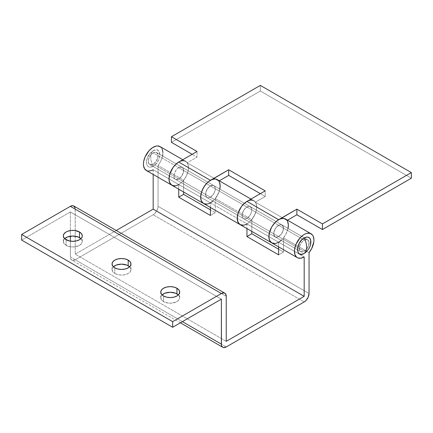 <?xml version="1.0" encoding="UTF-8"?>
<svg xmlns="http://www.w3.org/2000/svg" width="433" height="433" viewBox="0 0 433 433"><rect width="100%" height="100%" fill="white"/><g stroke="black" fill="none" stroke-linecap="round" stroke-linejoin="round"><path stroke-width="0.32" stroke-dasharray="2.17 1.62" d="M304.183 240.082L153.174 152.898A6.89 3.978 120 0 0 148.676 158.965A6.89 3.978 120 0 0 149.731 164.486A6.89 3.978 120 0 0 153.174 164.145L304.183 251.329A6.89 3.978 -60 0 1 300.74 251.67A6.89 3.978 -60 0 1 299.685 246.15A6.89 3.978 -60 0 1 304.183 240.082A6.89 3.978 -60 0 1 307.625 239.741A6.89 3.978 -60 0 1 308.68 245.262A6.89 3.978 -60 0 1 304.183 251.329L153.174 164.145L151.312 164.794L149.731 164.486L148.676 163.273L148.303 161.336L148.676 158.965L149.731 156.535L151.312 154.402L153.174 152.898L155.036 152.248L156.616 152.557L157.953 154.668L157.672 158.077L155.88 161.633L153.174 164.145A6.89 3.978 120 0 0 157.672 158.077A6.89 3.978 120 0 0 156.616 152.557A6.89 3.978 120 0 0 153.174 152.898L304.183 240.082L301.476 242.594L299.685 246.15L299.403 249.56L300.74 251.67L303.23 251.773L305.135 250.675L306.889 248.818L308.68 245.262L308.962 241.852L308.231 240.245L306.889 239.465L304.183 240.082A6.89 3.978 -60 0 1 307.625 239.741A6.89 3.978 -60 0 1 308.68 245.262A6.89 3.978 -60 0 1 304.183 251.329L246.945 218.286A6.89 3.978 120 0 0 251.443 212.213A6.89 3.978 120 0 0 250.388 206.693A6.89 3.978 120 0 0 246.945 207.034L278.608 225.317A6.89 3.978 -60 0 1 282.051 224.976A6.89 3.978 -60 0 1 283.106 230.497A6.89 3.978 -60 0 1 278.608 236.564A6.89 3.978 -60 0 1 275.166 236.905A6.89 3.978 -60 0 1 274.111 231.384A6.89 3.978 -60 0 1 278.608 225.317L246.945 207.034A6.89 3.978 120 0 0 242.448 213.106A6.89 3.978 120 0 0 243.503 218.627A6.89 3.978 120 0 0 246.945 218.286L278.608 236.564L281.315 234.053L283.106 230.497L283.388 227.087L282.051 224.976L279.561 224.873L277.656 225.972L275.902 227.828L274.111 231.384L273.829 234.794L274.56 236.402L275.902 237.181L278.608 236.564A6.89 3.978 120 0 0 283.106 230.497A6.89 3.978 120 0 0 282.051 224.976A6.89 3.978 120 0 0 278.608 225.317L304.183 240.082L278.608 225.317A6.89 3.978 120 0 0 274.111 231.384A6.89 3.978 120 0 0 275.166 236.905A6.89 3.978 120 0 0 278.608 236.564L304.183 251.329A6.89 3.978 -60 0 1 300.74 251.67A6.89 3.978 -60 0 1 299.685 246.15A6.89 3.978 -60 0 1 304.183 240.082L306.044 239.433L307.625 239.741L308.962 241.852L308.962 244.044L307.625 247.692L306.044 249.825L303.23 251.773L301.476 251.946L299.685 250.458L299.403 247.367L300.134 244.921L301.476 242.594L304.183 240.082M153.174 166.256A9.472 5.467 -60 0 1 146.635 160.616A9.472 5.467 -60 0 1 151.718 151.81A9.472 5.467 -60 0 1 153.174 150.787A14.749 8.514 -120 0 0 150.738 157.114A14.749 8.514 -120 0 0 153.174 166.256C151.577 163.084 150.765 160.037 150.738 157.114C150.765 154.224 151.577 152.113 153.174 150.787C161.812 145.32 161.812 161.747 153.174 166.256L156.898 162.803L158.743 159.604L159.745 156.237L159.745 153.222L159.36 151.988L157.91 150.316L156.898 149.942L154.478 150.181L150.608 152.854L147.604 157.439L146.603 160.805L146.603 163.826L147.604 166.034L148.438 166.727L150.608 167.149L153.174 166.256M305.638 252.417A9.472 5.467 120 0 0 310.721 243.611M310.369 245.094L308.918 248.439L306.748 251.373M171.858 185.221A13.78 7.956 120 0 0 178.748 184.534L210.411 202.817L178.748 184.534A13.78 7.956 120 0 0 187.186 162.792L218.849 181.07L219.32 180.799L218.849 181.07L219.823 183.224M219.823 189.048L218.849 192.322L215.282 198.498L217.94 194.357L219.823 189.048A13.78 7.956 -60 0 1 212.933 200.977L210.411 202.817L246.945 223.91A13.78 7.956 120 0 0 255.383 202.162L287.047 220.446L287.517 220.175L287.047 220.446L288.021 222.594M210.411 185.941A6.89 3.978 -60 0 1 213.853 185.6A6.89 3.978 -60 0 1 214.909 191.121A6.89 3.978 -60 0 1 210.411 197.194L178.748 178.91A6.89 3.978 120 0 0 183.246 172.843A6.89 3.978 120 0 0 182.19 167.322A6.89 3.978 120 0 0 178.748 167.663L210.411 185.941L178.748 167.663A6.89 3.978 120 0 0 174.25 173.73A6.89 3.978 120 0 0 175.305 179.251A6.89 3.978 120 0 0 178.748 178.91L210.411 197.194A6.89 3.978 -60 0 1 206.969 197.535A6.89 3.978 -60 0 1 205.913 192.014A6.89 3.978 -60 0 1 210.411 185.941L207.705 188.452L205.913 192.014L205.632 195.424L206.969 197.535L208.549 197.838L210.411 197.194L213.117 194.682L214.459 192.355L215.19 189.908L215.19 187.711L214.459 186.103L213.117 185.329L210.411 185.941L246.945 207.034L249.652 206.422L250.994 207.196L251.725 208.803L251.725 211.001L250.994 213.447L249.652 215.775L246.945 218.286L245.083 218.936L243.503 218.627L242.166 216.516L242.448 213.106L244.239 209.545L246.945 207.034A6.89 3.978 -60 0 1 250.388 206.693A6.89 3.978 -60 0 1 251.443 212.213A6.89 3.978 -60 0 1 246.945 218.286L210.411 197.194A6.89 3.978 120 0 0 214.909 191.121A6.89 3.978 120 0 0 213.853 185.6A6.89 3.978 120 0 0 210.411 185.941A6.89 3.978 120 0 0 205.913 192.014A6.89 3.978 120 0 0 206.969 197.535A6.89 3.978 120 0 0 210.411 197.194L246.945 218.286A6.89 3.978 -60 0 1 243.503 218.627A6.89 3.978 -60 0 1 242.448 213.106A6.89 3.978 -60 0 1 246.945 207.034L210.411 185.941L213.117 185.329L214.459 186.103L215.19 187.711L215.19 189.908L214.459 192.355L213.117 194.682L210.411 197.194L208.549 197.838L206.969 197.535L205.632 195.424L205.913 192.014L207.705 188.452L210.411 185.941M271.718 242.875A13.78 7.956 120 0 0 278.608 242.188L246.945 223.91L304.183 256.953L278.608 242.188L278.608 246.848L278.608 242.188L281.131 240.353A13.78 7.956 -60 0 0 288.021 228.418L287.047 231.693L285.499 234.919L283.48 237.869L281.131 240.353M240.055 224.592A13.78 7.956 120 0 0 246.945 223.91L249.468 222.069L251.817 219.591L255.383 213.415L256.358 210.14L256.688 207.034L256.358 204.316L255.383 202.162L287.047 220.446M260.341 91.022L260.341 85.398L260.341 91.022L411.35 178.207L260.341 91.022L171.441 142.349L260.341 91.022M265.212 196.49L255.383 202.162L265.212 196.49L260.341 193.675L265.212 196.49L265.212 190.866L265.212 196.49M146.284 170.456A13.78 7.956 120 0 0 153.174 169.774L178.748 184.534L181.27 182.699L183.619 180.215L185.638 177.265L187.186 174.039L188.16 170.764L188.49 167.663L188.16 164.941L187.186 162.792L197.015 157.114L197.015 151.49L197.015 157.114L192.144 154.305L197.015 157.114L187.186 162.792L218.849 181.07M276.709 243.07L274.879 243.487M175.019 185.833L176.848 185.416M178.748 178.91L176.042 179.527L174.699 178.748L173.969 177.14L174.25 173.73L176.042 170.174L177.795 168.318L179.7 167.219L182.19 167.322L183.527 169.433L183.246 172.843L181.454 176.399L178.748 178.91L153.174 164.145A6.89 3.978 120 0 0 157.672 158.077A6.89 3.978 120 0 0 156.616 152.557A6.89 3.978 120 0 0 153.174 152.898L178.748 167.663A6.89 3.978 -60 0 1 182.19 167.322A6.89 3.978 -60 0 1 183.246 172.843A6.89 3.978 -60 0 1 178.748 178.91A6.89 3.978 -60 0 1 175.305 179.251A6.89 3.978 -60 0 1 174.25 173.73A6.89 3.978 -60 0 1 178.748 167.663L153.174 152.898L155.88 152.281L157.222 153.06L157.953 154.668L157.953 156.86L157.222 159.306L155.88 161.633L154.126 163.49L152.221 164.589L149.731 164.486L148.395 162.375L148.676 158.965L150.468 155.409L153.174 152.898A6.89 3.978 120 0 0 148.676 158.965A6.89 3.978 120 0 0 149.731 164.486A6.89 3.978 120 0 0 153.174 164.145L178.748 178.91L181.454 176.399L183.246 172.843L183.527 169.433L182.19 167.322L179.7 167.219L177.795 168.318L176.042 170.174L174.25 173.73L173.969 177.14L174.699 178.748L176.042 179.527L178.748 178.91M208.511 203.699L206.682 204.111M250.983 199.083L253.835 200.728A13.78 7.956 -60 0 1 251.817 219.591L215.282 198.498L212.933 200.977M243.216 225.209L245.046 224.792M64.674 238.675A9.472 5.467 0 0 0 63.326 241.49A9.472 5.467 0 0 0 66.097 245.354L66.097 239.73L66.097 245.354A9.472 5.467 0 0 0 76.424 246.539A9.472 5.467 0 0 0 82.27 241.49L81.55 243.579L79.499 245.354L74.644 246.853L70.952 246.853L67.537 246.036L64.046 243.579L63.326 241.49L64.046 239.395L64.923 238.448M113.386 266.798A9.472 5.467 0 0 0 112.039 269.613A9.472 5.467 0 0 0 114.815 273.477L114.815 267.854L114.815 273.477L112.759 271.702L112.039 269.613L112.759 267.518L113.635 266.571M162.099 294.922A9.472 5.467 0 0 0 160.751 297.736A9.472 5.467 0 0 0 163.528 301.601A9.472 5.467 0 0 0 173.85 302.786A9.472 5.467 0 0 0 179.695 297.736L178.975 299.825L176.924 301.601L172.069 303.1L168.377 303.1L163.522 301.601L163.522 295.977L163.522 301.601L161.471 299.825L160.751 297.736L161.471 295.642L162.348 294.694M182.786 159.707L185.638 161.352A13.78 7.956 -60 0 1 183.619 180.215L158.045 165.449A13.78 7.956 120 0 0 160.064 146.592L160.286 146.727M246.983 201.388L249.619 200.3L252.748 200.273L255.134 201.838L256.466 204.787L256.585 208.749L256.168 210.952L254.474 215.45L251.817 219.591L251.817 231.384L251.817 219.591L215.282 198.498A13.78 7.956 120 0 0 217.301 179.635L217.523 179.771M203.521 203.499A13.78 7.956 120 0 0 210.411 202.817L246.945 223.91L246.945 228.57L246.945 223.91M70.362 211.959L70.362 236.201L70.362 211.959L21.65 240.082L70.362 211.959L221.371 299.143L70.362 211.959M180.382 322.807L71.791 260.109A6.89 3.978 120 0 1 70.362 256.958L182.401 321.643L70.362 256.958L70.362 241.149L70.455 257.998L71.185 259.605L72.528 260.385L75.234 259.768L153.174 214.768L155.036 213.263L157.222 209.935L158.045 206.335L158.045 165.449L160.703 161.309L162.586 155.999M162.813 154.608L162.911 152.53M162.175 149.022L161.363 147.696M146.311 170.467L146.749 170.689M153.174 169.774L153.174 174.429L153.174 169.774L178.748 184.534L178.748 189.194L178.748 184.534M73.805 205.989A6.89 3.978 120 0 1 75.234 209.144L226.243 296.329L75.234 209.144L75.234 254.144L226.243 341.328L75.234 254.144L116.223 230.48L75.234 254.144L75.142 208.1M80.673 238.448L81.55 239.395L82.27 241.49A9.472 5.467 0 0 0 80.922 238.675M129.386 266.571L130.263 267.518L130.983 269.613L130.263 271.702L128.211 273.477L125.137 274.663L121.511 275.079L117.884 274.663L114.815 273.477A9.472 5.467 0 0 0 125.137 274.663A9.472 5.467 0 0 0 130.983 269.613A9.472 5.467 0 0 0 129.635 266.798M178.098 294.694L178.975 295.642L179.695 297.736A9.472 5.467 0 0 0 178.347 294.922M178.786 162.012L181.422 160.924L184.55 160.903L186.937 162.462L188.268 165.411L188.387 169.373L187.971 171.576L186.277 176.074L183.619 180.215L183.619 192.008L183.619 180.215L158.045 165.449L158.045 206.335A6.89 3.978 120 0 1 153.174 214.768L304.183 301.953L153.174 214.768L75.234 259.768L226.243 346.952L75.234 259.768A6.89 3.978 120 0 1 71.791 260.109M158.045 206.335L309.054 293.514L158.045 206.335M288.021 228.418L286.137 233.728L283.48 237.869L309.054 252.634L283.48 237.869L283.48 252.033L278.608 249.224L283.48 252.033L283.48 237.869A13.78 7.956 120 0 0 285.499 219.006L285.72 219.147M215.282 198.498L215.282 212.663L210.411 209.848L215.282 212.663L215.282 198.498M210.411 207.477L210.411 202.817L210.411 207.477M278.608 254.848L283.48 252.033L278.608 254.848M287.609 221.442L286.798 220.116M271.745 242.886L273.602 243.481M275.177 243.449L276.866 243.016M278.608 236.564L276.747 237.214L275.166 236.905L273.829 234.794L273.829 232.602L275.166 228.954L276.747 226.822L279.561 224.873L281.315 224.7L283.106 226.188L283.388 229.279L282.657 231.725L281.315 234.053L278.608 236.564M245.202 224.732L243.514 225.171M241.939 225.203L240.082 224.608M246.945 218.286L249.652 215.775L250.994 213.447L251.725 211.001L251.443 207.91L249.652 206.422L246.945 207.034L245.083 208.538L243.503 210.671L242.166 214.319L242.166 216.516L243.503 218.627L245.083 218.936L246.945 218.286M210.411 215.472L215.282 212.663L210.411 215.472M219.412 182.066L218.6 180.745M203.548 203.515L205.404 204.111M206.979 204.078L208.668 203.64M177.005 185.362L175.316 185.795M173.741 185.827L171.885 185.232M300.74 251.67L149.731 164.486L300.74 251.67M146.635 160.616C148.156 154.635 149.786 153.742 151.718 151.81M307.625 239.741L156.616 152.557L307.625 239.741M63.326 241.49L63.326 235.861M112.039 269.613L112.039 263.984M160.751 297.736L160.751 292.113M179.695 297.736L179.695 292.113M130.983 269.613L130.983 263.984M82.27 241.49L82.27 235.861"/><path stroke-width="0.65" d="M306.618 247.113C306.591 244.19 305.779 241.143 304.183 237.971C295.544 242.48 295.544 258.907 304.183 253.44C305.779 252.114 306.591 250.003 306.618 247.113A14.749 8.514 60 0 1 304.183 253.44A9.472 5.467 120 0 0 305.638 252.417C310.055 248.104 310.012 246.253 310.721 243.611A9.472 5.467 120 0 0 304.183 237.971A14.749 8.514 60 0 1 306.618 247.113M306.748 251.373L304.183 253.44L301.617 254.333L299.447 253.911L298.613 253.218L297.612 251.005L297.612 247.99L299.447 242.973L301.617 240.039L304.183 237.971L306.748 237.078L307.906 237.127L309.752 238.193L310.753 240.402L310.369 245.094M218.849 181.07A13.78 7.956 -60 0 1 219.823 189.048L220.148 185.578L219.412 182.066M212.933 200.977A13.78 7.956 -60 0 1 210.411 202.817A13.78 7.956 -60 0 1 203.521 203.499A13.78 7.956 -60 0 1 201.41 192.458A13.78 7.956 -60 0 1 210.411 180.317L178.748 162.039L197.015 151.49L171.441 136.725L171.441 142.349L192.144 154.305L171.441 142.349L171.441 136.725L260.341 85.398L171.441 136.725L197.015 151.49L178.748 162.039A13.78 7.956 120 0 0 169.747 174.18A13.78 7.956 120 0 0 171.858 185.221L175.019 185.833M287.047 220.446A13.78 7.956 -60 0 1 288.021 228.418L288.346 224.949L287.609 221.442M281.131 240.353A13.78 7.956 -60 0 1 278.608 242.188A13.78 7.956 -60 0 1 271.718 242.875A13.78 7.956 -60 0 1 269.607 231.834A13.78 7.956 -60 0 1 278.608 219.693L246.945 201.41A13.78 7.956 120 0 0 237.944 213.55A13.78 7.956 120 0 0 240.055 224.592L243.216 225.209M274.879 243.487L271.718 242.875L269.607 240.445L269.055 238.653L268.866 236.564L269.607 231.834L271.718 226.962L274.879 222.697L276.709 221.003L296.876 209.144L296.876 214.768L296.876 209.144L322.45 223.91L322.45 229.533L296.876 214.768L287.517 220.175L296.876 214.768L322.45 229.533L411.35 178.207L411.35 172.583L322.45 223.91L322.45 229.533L411.35 178.207L411.35 172.583L322.45 223.91L296.876 209.144L278.608 219.693L246.945 201.41L265.212 190.866L228.678 169.768L210.411 180.317L178.748 162.039L175.019 165.043L173.335 167.057L170.645 171.712L169.747 174.18L169.005 178.91L169.195 180.999L169.747 182.791L171.858 185.221A13.78 7.956 -60 0 1 171.858 169.308A13.78 7.956 -60 0 1 185.638 161.352M411.35 172.583L260.341 85.398L411.35 172.583M206.682 204.111L203.521 203.499L201.41 201.069L200.858 199.277L200.668 197.194L201.41 192.458L203.521 187.592L206.682 183.327L208.511 181.633L228.678 169.768L228.678 175.397L219.32 180.799L228.678 175.397L260.341 193.675L228.678 175.397L228.678 169.768L265.212 190.866L246.945 201.41L243.216 204.419L241.533 206.433L238.843 211.088L237.944 213.55L237.203 218.286L237.944 222.161L240.055 224.592A13.78 7.956 -60 0 1 240.055 208.684A13.78 7.956 -60 0 1 253.835 200.728M288.021 222.594L288.351 225.317L288.021 228.418M176.848 185.416L178.748 184.534A13.78 7.956 -60 0 1 171.858 185.221L203.521 203.499A13.78 7.956 120 0 1 203.521 187.592A13.78 7.956 120 0 1 217.301 179.635L250.983 199.083M219.823 183.224L220.153 185.941L219.823 189.048M245.046 224.792L246.945 223.91A13.78 7.956 -60 0 1 240.055 224.592L271.718 242.875A13.78 7.956 120 0 1 271.718 226.962A13.78 7.956 120 0 1 285.499 219.006L311.073 233.771A13.78 7.956 -60 0 1 309.054 252.634L311.711 248.493L313.822 241.793L313.92 239.714L313.183 236.201L312.372 234.881L309.985 233.317L306.856 233.344L305.135 233.961L303.387 234.951L300.015 237.939L296.08 244.131L294.694 248.629L294.451 250.772L294.905 254.501L296.551 257.105L297.758 257.873L300.751 258.214L304.183 256.953L304.183 296.329L226.243 341.328L226.243 296.329L225.42 293.677L224.078 292.903L221.371 293.514L172.659 321.638L172.659 327.267L221.371 299.143L221.463 345.182L222.194 346.79L223.536 347.569L226.243 346.952L304.183 301.953L306.044 300.448L308.231 297.114L309.054 293.514L309.054 252.634L309.054 293.514A6.89 3.978 -60 0 1 304.183 301.953L226.243 346.952A6.89 3.978 -60 0 1 222.8 347.293A6.89 3.978 -60 0 1 221.371 344.138L182.401 321.643L221.371 344.138L221.371 299.143L172.659 327.267L21.65 240.082L172.659 327.267L172.659 321.638L21.65 234.459L21.65 240.082L21.65 234.459L70.362 206.33L21.65 234.459L172.659 321.638L221.371 293.514A6.89 3.978 -60 0 1 224.814 293.173A6.89 3.978 -60 0 1 226.243 296.329L226.243 341.328L304.183 296.329L153.174 209.144L116.223 230.48L153.174 209.144L153.174 174.429L153.174 209.144L304.183 296.329L304.183 256.953A13.78 7.956 -60 0 1 297.292 257.64A13.78 7.956 -60 0 1 297.292 241.728A13.78 7.956 -60 0 1 311.073 233.771M79.499 237.62A9.472 5.467 0 0 0 64.674 238.675L67.537 236.938L72.798 236.017L78.059 236.938L80.922 238.675A9.472 5.467 0 0 0 79.499 237.62L79.499 231.996L79.499 237.62M79.493 231.996A9.472 5.467 180 0 1 82.27 235.861A9.472 5.467 180 0 1 76.424 240.916A9.472 5.467 180 0 1 66.097 239.73A9.472 5.467 180 0 1 63.326 235.861A9.472 5.467 180 0 1 69.172 230.811A9.472 5.467 180 0 1 79.499 231.996L74.644 230.497L70.952 230.497L67.537 231.314L66.097 231.996L64.046 233.771L63.326 235.861L63.51 236.927L64.923 238.902L69.172 240.916L72.798 241.333L76.424 240.916L79.499 239.73L81.55 237.955L82.086 236.927L82.27 235.861L81.55 233.771L79.499 231.996M128.211 265.743A9.472 5.467 0 0 0 113.386 266.798L116.25 265.066L121.511 264.141L126.772 265.066L129.635 266.798A9.472 5.467 0 0 0 128.211 265.743L128.211 260.119L128.211 265.743M114.81 267.854A9.472 5.467 180 0 1 112.039 263.984A9.472 5.467 180 0 1 117.884 258.934A9.472 5.467 180 0 1 128.206 260.119A9.472 5.467 180 0 1 130.983 263.984L130.263 261.895L128.211 260.119L125.137 258.934L121.511 258.517L117.884 258.934L114.81 260.119L112.759 261.895L112.039 263.984L112.759 266.079L114.815 267.854L117.884 269.039L121.511 269.456L125.137 269.039L128.211 267.854L130.263 266.079L130.983 263.984A9.472 5.467 180 0 1 125.137 269.039A9.472 5.467 180 0 1 114.815 267.854M176.924 293.866A9.472 5.467 0 0 0 162.099 294.922L164.962 293.19L170.223 292.264L175.484 293.19L178.347 294.922A9.472 5.467 0 0 0 176.924 293.866L176.924 288.243L176.924 293.866M163.522 295.977A9.472 5.467 180 0 1 160.751 292.113A9.472 5.467 180 0 1 166.597 287.057A9.472 5.467 180 0 1 176.924 288.243A9.472 5.467 180 0 1 179.695 292.113L178.975 290.018L176.918 288.243L173.85 287.057L170.223 286.641L166.597 287.057L163.522 288.243L161.471 290.018L160.751 292.113L161.471 294.202L163.522 295.977L166.597 297.162L170.223 297.579L173.85 297.162L176.924 295.977L178.975 294.202L179.695 292.113A9.472 5.467 180 0 1 173.85 297.162A9.472 5.467 180 0 1 163.528 295.977M182.786 159.707L160.064 146.592A13.78 7.956 120 0 0 146.284 154.543A13.78 7.956 120 0 0 146.284 170.456L171.858 185.221M70.362 236.201L70.362 241.149L70.362 236.201M162.586 155.999L162.813 154.608M162.911 152.53L162.175 149.022M161.363 147.696L160.286 146.727L157.482 145.943L155.848 146.159L152.378 147.767L149.006 150.754L145.071 156.946L143.686 161.444L143.442 163.587L143.512 165.568L144.584 168.783L146.749 170.689L148.167 171.062L151.431 170.597L153.174 169.774M75.142 208.1L73.805 205.989L72.224 205.686L70.362 206.33L221.371 293.514L70.362 206.33A6.89 3.978 120 0 1 73.805 205.989L224.814 293.173M183.619 194.379L183.619 192.008L183.619 194.379L178.748 197.194L210.411 215.472L210.411 207.477L210.411 215.472L178.748 197.194L178.748 189.194L178.748 197.194L183.619 194.379L210.411 209.848L183.619 194.379M278.608 249.224L251.817 233.755L251.817 231.384L251.817 233.755L246.945 236.564L278.608 254.848L278.608 246.848L278.608 254.848L246.945 236.564L246.945 228.57L246.945 236.564L251.817 233.755L278.608 249.224M286.798 220.116L285.72 219.147L282.917 218.362L279.561 219.195L277.813 220.186L274.441 223.174L271.61 227.157L269.12 233.863L268.947 237.988L270.019 241.203L272.184 243.108M273.602 243.481L275.177 243.449M246.945 223.91L245.202 224.732M243.514 225.171L241.939 225.203M240.521 224.824L238.356 222.925L237.284 219.704L237.457 215.585L238.009 213.345L241.273 206.79L244.423 203.25L246.983 201.388M218.6 180.745L216.213 179.181L214.719 178.991L211.364 179.819L207.889 182.158L204.739 185.697L202.308 189.995L200.923 194.493L200.679 196.631L201.134 200.365L202.779 202.969L203.986 203.732M205.404 204.111L206.979 204.078M178.748 184.534L177.005 185.362M175.316 185.795L173.741 185.827M172.323 185.454L170.158 183.549L169.087 180.334L169.26 176.209L169.812 173.974L173.076 167.419L176.226 163.874L178.786 162.012M240.055 224.592L203.521 203.499M222.8 347.293L180.382 322.807M297.292 257.64L271.718 242.875"/></g></svg>

